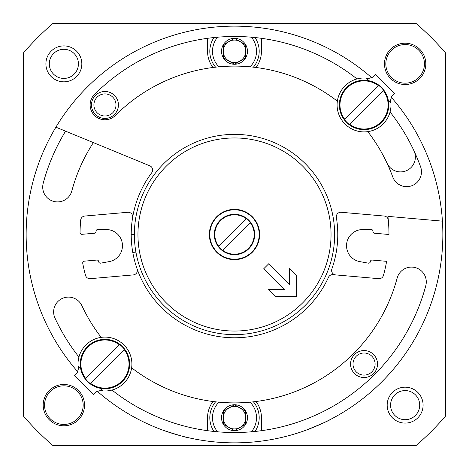 <?xml version="1.0" encoding="UTF-8"?>
<svg xmlns="http://www.w3.org/2000/svg" width="469" height="469" viewBox="0 0 469 469"><rect width="100%" height="100%" fill="white"/><g stroke="black" fill="none" stroke-linecap="round" stroke-linejoin="round"><path stroke-width="0.7" d="M234.5 430.671A12.962 12.962 0 0 1 223.273 424.193L234.5 430.671L245.727 424.193A12.962 12.962 0 0 1 234.5 430.671L223.273 424.193A12.962 12.962 0 0 1 223.273 411.225L223.273 424.193L223.273 411.225A12.962 12.962 0 0 1 234.5 404.747L223.273 411.225L234.5 404.747A12.962 12.962 0 0 1 245.727 424.193L245.727 411.225L234.5 404.747L245.727 411.225L245.727 424.193L234.5 430.671M234.5 64.253A12.962 12.962 0 0 1 223.273 57.775L234.5 64.253L245.727 57.775A12.962 12.962 0 0 1 234.5 64.253L223.273 57.775A12.962 12.962 0 0 1 223.273 44.807L223.273 57.775L223.273 44.807A12.962 12.962 0 0 1 234.5 38.329L223.273 44.807L234.5 38.329A12.962 12.962 0 0 1 245.727 57.775L245.727 44.807L234.5 38.329L245.727 44.807L245.727 57.775L234.5 64.253M189.154 437.864C187.43 437.858 178.795 435.338 163.253 430.296M330.481 419.433C329.156 420.535 320.925 424.152 305.776 430.284M256.027 67.489A26.944 26.944 0 0 0 261.444 51.291L261.444 38.311M212.973 67.489A26.944 26.944 0 0 1 207.556 51.291L207.556 38.311M212.973 401.511A26.944 26.944 0 0 0 207.556 417.709L207.556 430.689M256.027 401.511A26.944 26.944 0 0 1 261.444 417.709L261.444 430.689M91.478 104.95A13.472 13.472 0 0 1 111.686 93.284A13.472 13.472 0 0 1 111.686 116.617A13.472 13.472 0 0 1 91.478 104.95M350.578 364.05A13.472 13.472 0 0 1 370.786 352.383A13.472 13.472 0 0 1 370.786 375.716A13.472 13.472 0 0 1 350.578 364.05M445.55 52.927L445.55 416.073A278.404 278.404 0 0 1 416.073 445.55L52.927 445.55A278.404 278.404 0 0 1 23.45 416.073L23.45 52.927A278.404 278.404 0 0 1 52.927 23.45L416.073 23.45A278.404 278.404 0 0 1 445.55 52.927M45.903 63.866A17.963 17.963 0 0 1 72.847 48.307A17.963 17.963 0 0 1 72.847 79.419A17.963 17.963 0 0 1 45.903 63.866M84.52 405.134A20.654 20.654 0 0 0 53.536 387.247A20.654 20.654 0 0 0 53.536 423.026A20.654 20.654 0 0 0 84.52 405.134M384.48 63.866A20.654 20.654 0 0 1 415.464 45.974A20.654 20.654 0 0 1 415.464 81.753A20.654 20.654 0 0 1 384.48 63.866M387.177 405.134A17.963 17.963 0 0 1 414.115 389.581A17.963 17.963 0 0 1 414.115 420.693A17.963 17.963 0 0 1 387.177 405.134M390.577 405.134A14.557 14.557 0 0 1 412.415 392.53A14.557 14.557 0 0 1 412.415 417.744A14.557 14.557 0 0 1 390.577 405.134M385.829 63.866A19.311 19.311 0 0 1 414.789 47.14A19.311 19.311 0 0 1 414.789 80.586A19.311 19.311 0 0 1 385.829 63.866M83.171 405.134A19.311 19.311 0 0 0 54.211 388.414A19.311 19.311 0 0 0 54.211 421.86A19.311 19.311 0 0 0 83.171 405.134M49.304 63.866A14.557 14.557 0 0 1 71.141 51.256A14.557 14.557 0 0 1 71.141 76.47A14.557 14.557 0 0 1 49.304 63.866M353.005 364.05A11.039 11.039 0 0 1 369.572 354.488A11.039 11.039 0 0 1 369.572 373.611A11.039 11.039 0 0 1 353.005 364.05M93.911 104.95A11.039 11.039 0 0 1 110.473 95.389A11.039 11.039 0 0 1 110.473 114.512A11.039 11.039 0 0 1 93.911 104.95M218.923 66.833A22.002 22.002 0 0 1 217.604 37.192M251.396 37.192A22.002 22.002 0 0 1 250.077 66.833M215.588 67.173A24.699 24.699 0 0 1 213.987 37.538M255.013 37.538A24.699 24.699 0 0 1 253.412 67.173M217.604 431.808A22.002 22.002 0 0 1 218.923 402.168M250.077 402.168A22.002 22.002 0 0 1 251.396 431.808M213.987 431.462A24.699 24.699 0 0 1 215.588 401.827M253.412 401.827A24.699 24.699 0 0 1 255.013 431.462M228.89 61.011A11.227 11.227 0 0 1 228.89 41.571A11.227 11.227 0 0 1 245.727 51.291A11.227 11.227 0 0 1 228.89 61.011M228.89 427.429A11.227 11.227 0 0 1 228.89 407.989A11.227 11.227 0 0 1 245.727 417.709A11.227 11.227 0 0 1 228.89 427.429M135.928 252.14L132.786 252.416A103.28 103.28 0 0 0 328.499 277.285A4.491 4.491 0 0 1 332.978 274.67L378.741 278.674A4.491 4.491 0 0 0 383.46 275.385A154.471 154.471 0 0 0 386.62 261.333L372.122 260.061A1.618 1.618 0 0 0 370.375 261.538A1.794 1.794 0 0 1 368.265 263.15L359.858 261.626A16.163 16.163 0 0 1 362.666 229.552L371.208 229.511A1.794 1.794 0 0 1 373.002 231.469A1.618 1.618 0 0 0 374.473 233.222L388.971 234.494A154.471 154.471 0 0 0 387.904 216.367L442.425 221.139A208.353 208.353 0 0 0 391.146 97.118M134.363 234.248L131.22 234.523A103.28 103.28 0 0 1 151.763 172.686A4.491 4.491 0 0 0 149.875 165.844L55.905 127.187A208.353 208.353 0 0 0 77.854 371.882M336.373 217.493A103.28 103.28 0 0 1 331.87 268.936A103.28 103.28 0 0 0 336.367 217.493A4.491 4.491 0 0 1 341.192 212.281L384.217 216.045A4.491 4.491 0 0 1 388.297 220.102M132.627 217.493A103.28 103.28 0 0 0 137.13 268.936A4.491 4.491 0 0 1 133.29 274.91L90.259 278.674A4.491 4.491 0 0 1 85.54 275.385A154.471 154.471 0 0 1 82.737 263.285A1.794 1.794 0 0 1 84.344 261.163L96.878 260.061A1.618 1.618 0 0 1 98.625 261.538A1.794 1.794 0 0 0 100.735 263.15L109.142 261.626A16.163 16.163 0 0 0 106.334 229.552L97.792 229.511A1.794 1.794 0 0 0 95.998 231.469A1.618 1.618 0 0 1 94.527 233.222L81.993 234.318A1.794 1.794 0 0 1 80.041 232.507A154.471 154.471 0 0 1 80.703 220.102A4.491 4.491 0 0 1 84.783 216.045L127.808 212.281A4.491 4.491 0 0 1 132.627 217.493M101.187 337.369A168.389 168.389 0 0 1 81.887 305.665A14.82 14.82 0 0 0 62.195 298.495A14.82 14.82 0 0 0 55.025 318.193A198.029 198.029 0 0 0 78.939 357.038M131.631 367.813A168.389 168.389 0 0 0 397.155 278.082A14.82 14.82 0 0 1 415.3 267.606A14.82 14.82 0 0 1 425.782 285.756A198.029 198.029 0 0 1 111.962 390.061M387.113 163.335A14.82 14.82 0 0 0 406.805 170.505A14.82 14.82 0 0 0 413.975 150.807A198.029 198.029 0 0 0 390.061 111.962A198.029 198.029 0 0 1 420.587 166.771A14.82 14.82 0 0 1 411.729 185.765A14.82 14.82 0 0 1 392.735 176.907A168.389 168.389 0 0 0 367.813 131.631M93.39 142.611A168.389 168.389 0 0 0 71.845 190.918A14.82 14.82 0 0 1 53.7 201.394A14.82 14.82 0 0 1 43.218 183.244A198.029 198.029 0 0 1 65.572 131.162M97.118 391.146A208.353 208.353 0 0 0 442.425 221.139M94.474 94.474A198.029 198.029 0 0 1 357.038 78.939A198.029 198.029 0 0 0 94.474 94.474A14.82 14.82 0 0 0 94.474 115.427A14.82 14.82 0 0 0 115.427 115.427A168.389 168.389 0 0 1 337.369 101.187M371.882 77.854A208.353 208.353 0 0 0 55.905 127.187M331.87 268.936A4.491 4.491 0 0 0 335.71 274.91M163.693 305.307A100.137 100.137 0 0 0 331.225 260.418A100.137 100.137 0 0 0 208.582 137.775A100.137 100.137 0 0 0 163.693 305.307M166.231 302.769A96.544 96.544 0 0 0 327.755 259.486A96.544 96.544 0 0 0 209.514 141.245A96.544 96.544 0 0 0 166.231 302.769M216.719 252.281A25.144 25.144 0 0 0 258.788 241.007A25.144 25.144 0 0 0 227.993 210.212A25.144 25.144 0 0 0 216.719 252.281M296.736 296.736L275.778 296.736L268.59 289.549L284.472 289.549L263.713 268.79L268.79 263.713L289.549 284.472L289.549 268.59L296.736 275.778L296.736 296.736M251.964 217.036A24.699 24.699 0 0 0 210.645 228.11A24.699 24.699 0 0 0 240.89 258.355A24.699 24.699 0 0 0 251.964 217.036M246.395 218.794L218.794 246.395A19.704 19.704 0 0 1 246.395 218.794L246.395 218.794M222.605 250.206L250.206 222.605A19.704 19.704 0 0 1 222.605 250.206L222.605 250.206M220.213 220.213A20.208 20.208 0 0 1 254.016 229.271A20.208 20.208 0 0 1 229.271 254.016A20.208 20.208 0 0 1 220.213 220.213M250.411 222.4L250.411 222.4A19.985 19.985 0 0 0 246.6 218.589M218.589 246.6L218.589 246.6A19.985 19.985 0 0 0 222.4 250.411M390.571 100.202L391.814 96.239L394.529 93.519L375.481 74.471L372.761 77.186L368.798 78.429L366.424 78.112A26.944 26.944 0 0 0 337.117 104.159A26.944 26.944 0 0 0 364.841 131.883A26.944 26.944 0 0 0 390.888 102.576L390.571 100.202L390.888 102.576L388.226 99.92M368.798 78.429L366.424 78.112L369.08 80.774M349.757 124.32L383.419 90.664A24.071 24.071 0 0 1 349.757 124.32L349.499 124.578L349.757 124.32M378.336 85.581L344.68 119.243A24.071 24.071 0 0 1 378.336 85.581L378.594 85.323L378.336 85.581M381.514 122.415A24.699 24.699 0 0 1 340.195 111.346A24.699 24.699 0 0 1 370.44 81.096A24.699 24.699 0 0 1 381.514 122.415M344.422 119.501L344.68 119.243L344.422 119.501A24.429 24.429 0 0 0 349.499 124.578M383.677 90.406L383.419 90.664L383.677 90.406A24.429 24.429 0 0 0 378.594 85.323M78.429 368.798L77.186 372.761L74.471 375.481L93.519 394.529L96.239 391.814L100.202 390.571L102.576 390.888A26.944 26.944 0 0 0 131.883 364.841A26.944 26.944 0 0 0 104.159 337.117A26.944 26.944 0 0 0 78.112 366.424L78.429 368.798L78.112 366.424L80.774 369.08M100.202 390.571L102.576 390.888L99.92 388.226M119.243 344.68L85.581 378.336A24.071 24.071 0 0 1 119.243 344.68L119.501 344.422L119.243 344.68M90.664 383.419L124.32 349.757A24.071 24.071 0 0 1 90.664 383.419L90.406 383.677L90.664 383.419M87.486 346.585A24.699 24.699 0 0 1 128.805 357.654A24.699 24.699 0 0 1 98.56 387.904A24.699 24.699 0 0 1 87.486 346.585M124.578 349.499L124.32 349.757L124.578 349.499A24.429 24.429 0 0 0 119.501 344.422M85.323 378.594L85.581 378.336L85.323 378.594A24.429 24.429 0 0 0 90.406 383.677"/></g></svg>
